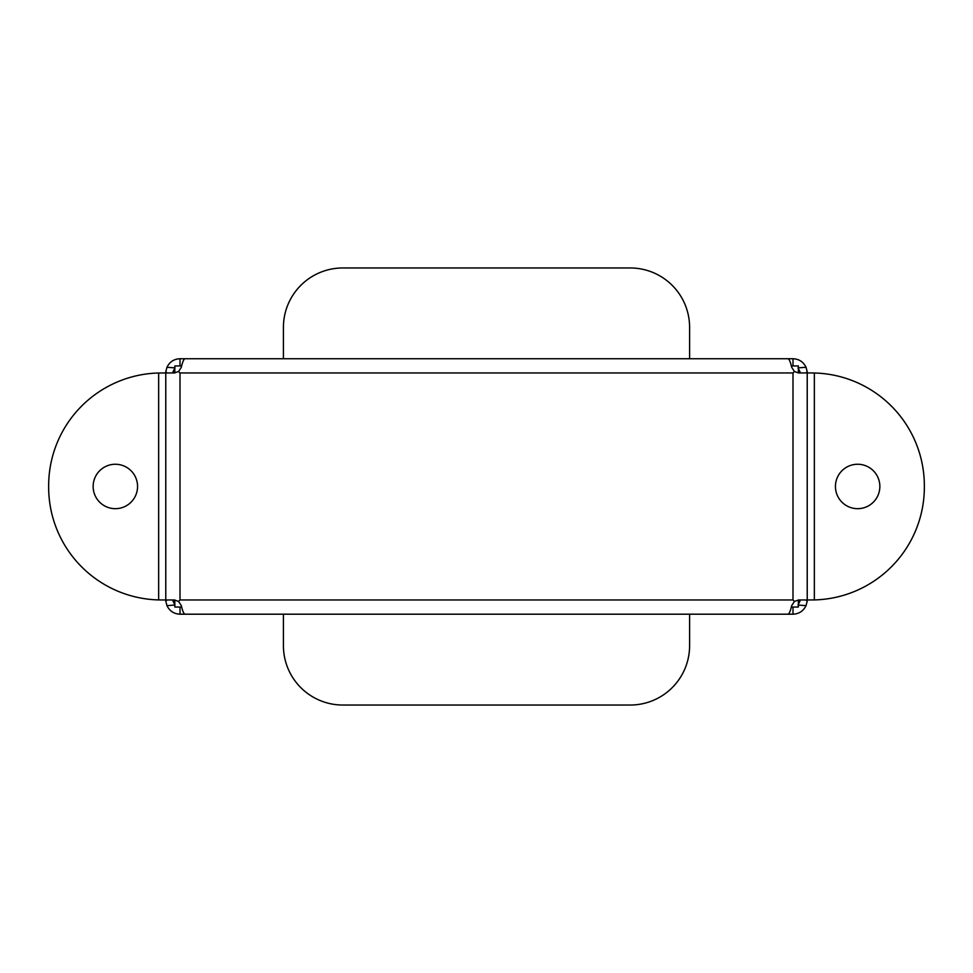 <?xml version="1.0" encoding="UTF-8"?>
<svg xmlns="http://www.w3.org/2000/svg" width="973" height="973" viewBox="0 0 973 973"><rect width="100%" height="100%" fill="white"/><g stroke="black" fill="none" stroke-linecap="round" stroke-linejoin="round"><path stroke-width="1.46" d="M689.602 645.646L689.602 614.194L689.602 645.646A59.389 59.389 0 0 1 630.212 705.036L342.8 705.036A59.389 59.389 0 0 1 283.423 645.646L283.423 614.194L283.423 645.646M689.602 327.354L689.602 358.733L689.602 327.354A59.389 59.389 0 0 0 630.212 267.964L342.8 267.964L630.212 267.964M283.423 327.354L283.423 358.733L283.423 327.354A59.389 59.389 0 0 1 342.8 267.964M342.8 705.036L630.212 705.036M181.671 607.055L174.824 607.055L174.824 599.976M174.824 372.951L174.824 365.945L181.659 365.945M798.359 599.964L798.359 607.055L791.329 607.055M791.341 365.945L798.359 365.945L798.359 372.963M792.995 365.945L791.317 365.836M793.725 607.055L792.995 607.055M791.317 607.091L792.995 607.091L792.995 614.194L740.733 614.194M740.733 358.733L792.995 358.733C799.028 359.001 803.37 361.847 806.033 367.271L797.994 367.891L800.037 371.868L798.407 372.963M180.005 607.055L181.683 607.091M178.764 365.945L180.005 365.945M181.683 365.836L180.005 365.836L180.005 358.733L232.267 358.733M232.267 614.194L180.005 614.194C173.972 613.927 169.63 611.08 166.967 605.656L175.006 605.036L172.963 601.059L174.593 599.964M798.407 599.964L800.037 601.059L797.994 605.036L806.033 605.656L807.152 601.411L806.033 599.964L798.687 599.964L794.442 601.411L791.681 605.656C790.441 611.08 789.212 613.927 787.972 614.194L185.028 614.194C183.788 613.927 182.559 611.08 181.319 605.656L178.558 601.411L174.313 599.964L166.967 599.964L165.848 601.411L166.967 605.656M174.593 372.963L172.963 371.868L175.006 367.891L166.967 367.271L165.848 371.516L166.967 372.963L174.313 372.963L178.558 371.516L181.319 367.271C182.559 361.847 183.788 359.001 185.028 358.733L787.972 358.733C789.212 359.001 790.441 361.847 791.681 367.271L794.442 371.516L798.687 372.963L806.033 372.963L807.152 371.516L806.033 367.271M166.967 367.271C169.63 361.847 173.972 359.001 180.005 358.733M806.033 605.656C803.37 611.08 799.028 613.927 792.995 614.194M161.482 372.963L158.648 373L158.648 599.927L161.482 599.964L158.648 599.927A112.832 112.832 0 0 1 48.65 487.132L48.65 485.795A112.832 112.832 0 0 1 158.648 373L165.775 372.963L165.848 371.516M161.482 599.964L165.775 599.964L165.775 372.963M115.349 464.255A22.209 22.209 0 0 1 134.59 497.568A22.209 22.209 0 0 1 96.12 497.568A22.209 22.209 0 0 1 115.349 464.255M811.518 599.964L814.352 599.927L814.352 373L811.518 372.963L814.352 373A112.832 112.832 0 0 1 924.35 485.795L924.35 487.132A112.832 112.832 0 0 1 814.352 599.927L807.225 599.964L807.152 601.411M811.518 372.963L807.225 372.963L807.225 599.964M806.033 599.964L800.122 599.964M857.651 464.255A22.209 22.209 0 0 1 876.88 497.568A22.209 22.209 0 0 1 838.41 497.568A22.209 22.209 0 0 1 857.651 464.255M807.152 371.516L807.225 372.963M794.236 365.945L792.995 365.836L792.995 358.733M794.442 601.411L792.995 599.964L792.995 372.963L794.442 371.516M178.558 371.516L180.005 372.963L180.005 599.964L178.558 601.411M794.09 601.059L792.995 599.964L180.005 599.964L178.91 601.059M165.848 601.411L165.775 599.964M179.275 607.055L180.005 607.091L180.005 614.194M178.91 371.868L180.005 372.963L792.995 372.963L794.09 371.868"/></g></svg>
